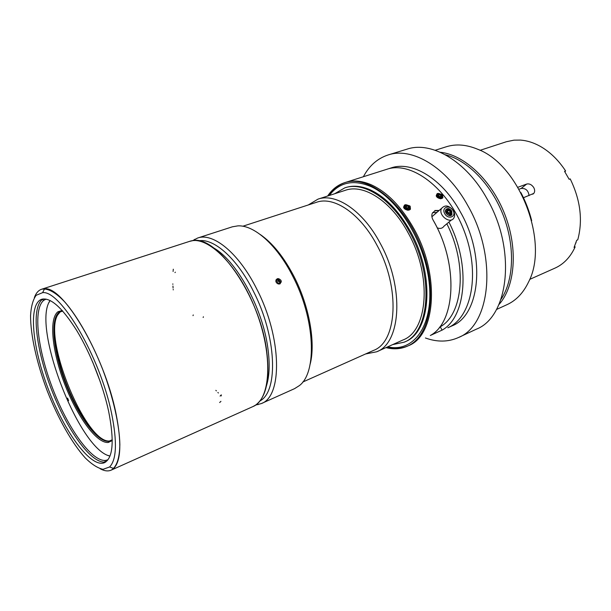 <?xml version="1.0" encoding="UTF-8"?>
<svg xmlns="http://www.w3.org/2000/svg" width="611" height="611" viewBox="0 0 611 611"><rect width="100%" height="100%" fill="white"/><g stroke="black" fill="none" stroke-linecap="round" stroke-linejoin="round"><path stroke-width="0.92" d="M574.638 246.141L575.104 247.012L574.065 247.463L576.708 240.283L577.746 239.84C582.986 220.357 580.473 200.041 570.208 178.893L569.139 179.29L564.556 171.363L565.618 170.973L564.816 171.775M480.032 150.329L506.42 141.721L513.981 140.156L520.549 140.087C527.056 140.583 533.586 142.646 540.155 146.273C549.915 151.788 558.401 160.021 565.618 170.973M575.104 247.012C570.384 257.162 563.693 264.189 555.009 268.107L529.691 279.395M517.899 187.272L526.667 184.064C529.34 183.437 531.707 184.606 533.762 187.577C534.938 189.899 534.946 191.846 533.77 193.412L523.459 197.72M529.05 195.619C528.362 190.502 525.727 188.112 521.137 188.455L519.045 189.234M531.685 220.663C529.21 210.864 525.613 201.5 520.878 192.572M496.476 309.487L507.077 304.629C516.203 300.429 523.375 292.868 528.584 281.946C549.533 242.536 519.503 164.428 477.535 149.191C466.353 144.57 455.966 143.753 446.366 146.747L435.215 150.26M498.904 304.606C515.027 286.735 518.288 249.28 504.984 214.812C491.748 180.314 464.23 154.713 440.287 152.254M500.974 299.375C513.836 280.541 515.287 246.584 503.304 215.462C491.336 184.331 467.499 160.097 445.327 154.743M363.377 176.732C369.265 165.68 377.529 158.409 388.176 154.934C411.997 146.785 446.817 167.101 467.911 205.785C497.934 257.811 490.434 325.426 458.395 337.555C448.176 342.091 437.178 342.236 425.416 337.982M388.176 154.934L407.033 149.145C431.175 140.912 466.109 160.739 487.028 198.781C516.822 249.93 508.703 316.849 476.267 329.214L458.395 337.555M408.339 345.75C435.429 335.874 440.424 275.92 414.128 229.117C401.656 206.877 387.29 192.068 371.045 184.69C361.727 180.741 353.227 179.97 345.536 182.399L391.093 167.933C411.883 160.617 442.196 178.45 460.427 212.032C486.272 256.987 479.872 315.536 451.857 325.946L447.84 327.779C471.646 317.758 480.628 273.331 464.039 230.591C447.718 187.753 411.287 160.769 386.878 169.27L344.566 182.704C337.692 184.965 332.056 189.402 327.641 196.024M441.936 330.215C466.048 317.415 471.012 264.96 448.909 222.083C470.966 264.869 466.078 317.239 442.066 330.139L430.45 335.424C455.325 322.226 458.785 265.472 434.047 221.77L433.107 220.082C431.687 217.455 431.45 215.11 432.397 213.04L435.024 210.764L438.958 210.635M407.888 345.956C403.306 347.911 398.425 348.682 393.232 348.27L386.87 347.208M328.588 195.719L332.621 190.64C336.195 186.867 340.327 184.178 345.024 182.567M404.978 204.807C411.776 206.106 409.775 205.502 410.477 209.13C408.415 211.666 403.81 208.71 404.062 208.099C403.26 207.58 403.565 206.48 404.978 204.807M437.491 193.481C444.075 194.764 442.135 194.168 442.906 197.674C440.989 200.118 436.483 197.246 436.705 196.65C435.918 196.146 436.185 195.085 437.491 193.481M446.84 223.809C467.728 264.563 463.13 314.367 440.279 326.793L439.431 327.29M432.588 212.704L436.911 212.399M407.85 205.495C405.498 204.723 404.207 205.227 403.97 206.992C406.231 210.512 408.293 210.932 410.141 208.252L407.85 205.495M407.384 209.489L405.391 208.481L405.727 207.786L404.726 207.289L405.399 205.907L406.399 206.411L406.727 205.724L408.721 206.732L408.385 207.419L409.385 207.916L408.713 209.298L407.72 208.794L407.384 209.489M404.1 206.174L403.879 207.16L404.696 208.847M407.812 210.283L409.912 209.222M405.727 207.786L405.872 208.725M405.399 205.907L405.208 207.526M406.399 206.411L406.101 208.84M406.727 205.724L406.323 208.947M408.721 206.732L406.346 208.901M408.385 207.419L406.575 209.077M409.385 207.916L408.171 209.023M407.72 208.794L406.834 209.206M436.705 194.741L437.125 197.17M440.455 198.789L442.318 197.827M387.542 346.911L392.018 347.544C416.152 349.897 433.94 322.188 429.044 281.427C424.385 240.734 397.013 197.513 370.067 186.21C354.586 179.97 341.969 181.902 332.208 191.991L329.283 195.489M404.146 342.183L405.07 341.763C430.702 332.483 435.345 275.882 410.584 231.722C398.876 210.803 385.388 196.818 370.106 189.784C361.216 185.958 353.105 185.209 345.773 187.546L344.803 187.86C363.728 181.077 392.063 199.056 409.591 232.088C434.368 276.287 429.754 332.911 404.146 342.183L392.652 344.612M440.264 194.153C438.095 193.42 436.865 193.84 436.567 195.405C438.561 198.873 440.562 199.4 442.555 197.002L440.264 194.153M439.928 198.01L437.98 197.032L438.286 196.368L437.316 195.871L437.919 194.55L438.889 195.039L439.194 194.374L441.134 195.36L440.837 196.016L441.806 196.505L441.203 197.834L440.233 197.345L439.928 198.01M438.286 196.368L438.37 197.223M437.919 194.55L437.713 196.078M438.889 195.039L438.576 197.33M439.194 194.374L438.774 197.429M441.134 195.36L438.813 197.452M440.837 196.016L439.095 197.59M441.806 196.505L440.646 197.552M440.233 197.345L439.385 197.735M451.598 219.838L444.006 226.169C442.402 228.43 440.126 228.98 437.163 227.827M431.908 216.722L434.284 214.682M110.033 440.921C86.678 445.129 42.869 339.311 57.564 315.108L60.336 311.709M111.24 440.737L112.248 440.195M62.459 310.762L59.191 312.259C49.835 318.942 53.401 351.883 65.728 383.769C77.941 415.709 97.37 442.563 108.804 441.272L112.241 439.79M62.62 310.938L61.428 311.22M61.138 311.327C50.186 315.742 53.302 350.134 66.263 383.586C79.063 417.114 99.792 444.732 110.881 440.661M111.156 440.554L112.241 439.958M62.734 311.068L59.198 312.259L58.03 311.717C48.59 318.507 52.233 351.875 64.713 384.166C77.078 416.503 96.737 443.723 108.3 442.456L112.248 440.554M67.829 399.747L67.592 398.059L68.6 400.656L67.829 399.747M62.223 310.495L58.03 311.717M50.133 300.49C31.367 325.961 78.979 449.749 109.972 456.081M50.087 300.467L49.04 302.468M107.834 455.348L109.957 456.134M46.077 299.115L43.832 300.299C32.704 308.922 37.638 349.637 52.76 388.756C67.745 427.937 91.367 461.481 105.413 460.45L107.872 459.823M43.129 298.947L42.22 299.535C31.001 308.326 36.057 349.622 51.385 389.283C66.576 428.998 90.497 463.062 104.725 462.092L105.81 461.924M108.582 411.05C102.824 384.502 90.207 352.677 76.604 330.33C62.093 307.493 50.446 297.137 41.655 299.268C27.823 304.095 32.337 347.949 48.75 390.299C64.934 432.733 90.978 468.339 104.489 462.68C113.088 458.051 114.456 440.844 108.582 411.05M111.584 413.387C100.235 357.206 60.52 289.973 42.594 292.661L36.125 295.304C32.956 299.734 31.092 306.516 30.55 315.643C30.542 335.454 36.866 363.362 47.23 390.88C57.969 418.26 71.983 443.219 85.265 457.937C91.78 464.352 97.707 468.148 103.038 469.324L109.613 466.957C116.625 459.686 117.281 441.829 111.584 413.387M115.945 413.257C104.336 355.182 63.132 285.795 44.572 288.82L41.609 289.247C38.394 290.332 35.98 293.12 34.361 297.603C35.957 293.181 38.325 290.408 41.479 289.293L41.609 289.247C47.635 287.934 55.769 292.318 65.163 302.392C77.903 317.086 91.894 341.885 102.747 369.586C113.249 397.433 119.473 425.203 119.863 444.64C119.527 458.502 116.632 467.003 111.164 470.149L113.654 468.484C121.001 461.038 121.765 442.631 115.945 413.257M100.204 468.79C104.405 471.035 108.055 471.486 111.164 470.149C108.055 471.486 104.405 471.035 100.204 468.79M266.663 350.745C259.767 295.747 216.347 234.219 192.343 240.742L189.502 241.391C207.381 234.769 238.725 265.548 255.948 310.648C273.377 355.671 270.719 399.502 253 406.544L255.551 405.124C266.419 397.135 270.123 379.011 266.663 350.745M266.511 385.671C269.52 375.872 269.963 363.308 267.847 347.987C262.608 308.02 236.167 260.171 213.491 247.845M278.456 283.97L277.669 281.946L275.897 281.526M275.882 281.457L276.89 280.197L278.906 280.678L277.669 281.946M278.906 280.678L279.769 282.61L278.662 284.008M279.769 282.61L278.532 283.871M280.434 282.771L280.121 281.251C279.013 279.578 277.661 279.097 276.057 279.8M276.111 279.701C277.73 279.082 279.082 279.601 280.151 281.251L280.205 283.748M198.392 240.871C213.483 237.74 236.992 258.14 253.428 291.31C276.646 336.271 278.593 391.33 259.973 400.961M281.007 280.38L281.312 281.793L279.884 283.901C278.341 284.252 277.096 283.687 276.141 282.183L275.821 280.861C276.806 278.051 278.532 277.89 281.007 280.38M192.473 240.719L197.62 238.038C213.109 232.249 239 253.198 256.903 289.316C282.007 337.761 282.58 396.577 261.279 403.588L255.681 405.04M197.62 238.038L232.356 226.811L237.862 225.871C254.023 224.879 276.898 244.843 292.677 276.057C315.261 318.988 317.3 372.573 299.298 385.656L294.578 388.642L261.279 403.588M260.278 234.532C272.582 243.056 283.794 256.979 293.906 276.294C309.265 305.897 315.772 342.626 310.159 364.187M242.819 226.238L316.605 202.256C333.957 195.94 360.414 213.575 377.071 245.431C400.549 288.01 397.127 342.038 373.565 350.401L302.75 382.043M308.257 204.975L317.964 199.148C335.89 192.664 363.178 210.764 380.355 243.56C404.597 287.437 400.976 343.13 376.659 351.791L365.577 353.968M317.964 199.148L345.421 190.281C363.805 183.659 391.323 201.141 408.324 233.196C432.328 276.057 427.876 330.994 402.985 339.976L376.659 351.791M334.614 193.771L344.803 187.86M453.522 210.925C449.222 205.38 445.251 204.517 441.6 208.343C437.636 214.896 450.292 224.726 453.897 217.921C454.996 215.874 454.874 213.545 453.522 210.925M446.175 213.254L445.992 210.405C447.466 207.435 452.888 211.666 451.117 214.4C449.581 215.927 447.939 215.546 446.175 213.254M446.992 212.796C449.864 215.217 451.132 214.751 450.819 211.398C447.955 208.97 446.679 209.436 446.992 212.796M449.009 213.835L447.473 212.62L447.374 210.871L448.81 210.352L450.338 211.566L450.437 213.308L449.009 213.835M448.81 210.352L447.412 211.543M450.338 211.566L448.711 212.949L447.435 211.941M448.749 213.636L448.711 212.949M453.095 210.558C449.665 204.211 441.157 207.266 444.693 213.636C448.168 220.036 456.646 216.874 453.095 210.558M451.766 211.047C449.62 208.267 447.626 207.832 445.801 209.741C443.8 213.025 450.177 217.967 451.964 214.53L451.766 211.047M385.961 347.621C393.66 349.568 400.816 349.087 407.415 346.17C430.465 336.539 438.37 291.256 421.223 247.065C404.345 202.776 368.135 174.433 344.566 182.704M436.903 196.918C441.432 199.675 443.235 199.041 442.311 195.024C437.736 192.381 435.933 193.015 436.903 196.918M404.253 208.374C408.881 211.2 410.775 210.535 409.935 206.381C405.269 203.669 403.375 204.334 404.253 208.374M432.939 219.777C458.8 263.677 455.768 322.249 430.32 335.5M439.156 210.459L434.849 210.497M189.463 241.398L41.609 289.247L189.502 241.391M221.396 395.875L220.869 395.393M218.387 392.995L217.875 392.476M216.347 390.88L215.851 390.345M173.234 289.897L173.196 289.415M173.081 288.018L173.05 287.544M173.005 286.926L172.951 286.063M172.867 284.344L172.844 283.886M173.081 271.452L173.119 271.032M173.18 270.383L173.303 269.214M575.753 243.239L576.097 242.223M526.667 184.064L521.137 188.455M442.066 330.139L440.279 326.793M221.304 394.851L220.09 396.081M220.93 401.351L219.67 402.519M193.259 314.94L193 315.635M175.326 272.155L174.975 272.605M203.417 316.765L203.15 317.476M575.883 242.972L576.127 242.132M533.754 193.435L532.746 194.214M392.018 347.544L393.232 348.27M332.208 191.991L332.621 190.64M92.574 361.75L100.441 382.211M108.804 441.272L108.3 442.456M43.832 300.299L42.22 299.535M105.413 460.45L104.725 462.092M109.613 466.957L113.654 468.484M42.594 292.661L44.572 288.82M253 406.544L111.164 470.149M281.312 281.816L280.487 282.656M256.925 404.1L258.109 404.65M194.046 240.589L194.558 239.367M431.908 216.737L441.6 208.343M445.992 210.405L445.488 210.833M450.139 215.225L449.627 215.66M450.796 215.507L451.964 214.53"/></g></svg>
